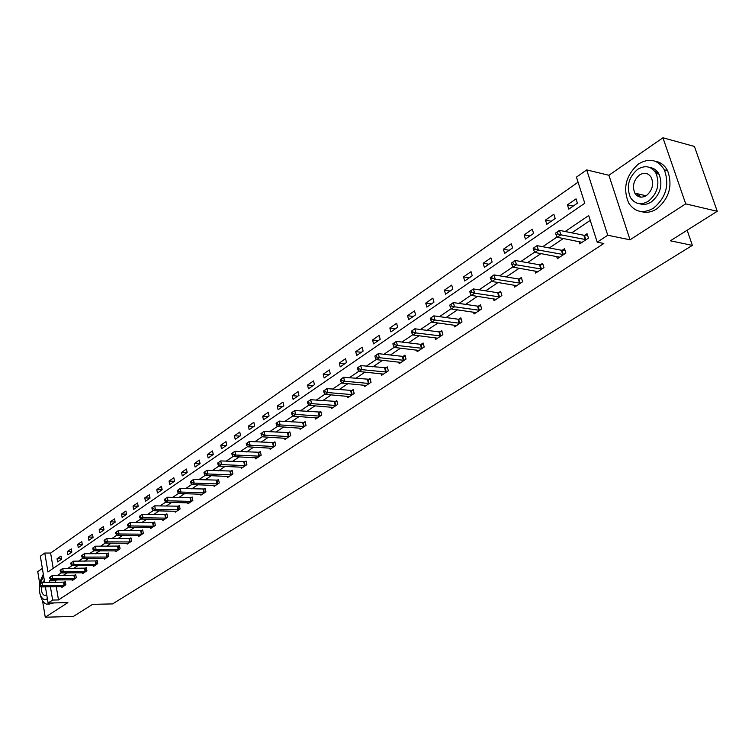 <?xml version="1.0" encoding="UTF-8"?>
<svg xmlns="http://www.w3.org/2000/svg" width="755" height="755" viewBox="0 0 755 755"><rect width="100%" height="100%" fill="white"/><g stroke="black" fill="none" stroke-linecap="round" stroke-linejoin="round"><path stroke-width="1.13" d="M637.484 193.752L638.466 196.526M44.705 582.549L40.336 556.19L44.79 553.038L47.952 571.979L584.785 203.246L576.452 177.132L586.692 169.894L607.756 235.249L597.205 242.185L588.711 215.553L565.165 231.502M608.908 175.273L630.038 239.797L685.71 203.869L717.25 211.296L694.43 146.451L662.937 137.778L608.908 175.273L586.692 169.894M42.365 568.43L37.75 571.629L39.666 583.294M578.066 182.191L50.613 553.056L44.79 553.038M685.71 203.869L662.937 137.778M42.525 600.659L45.253 617.222L67.884 602.613L48.093 603.037L45.413 586.861M717.25 211.296L670.365 240.798L692.354 245.384L112.561 603.906L92.582 604.359L73.395 616.429L45.253 617.222M692.354 245.384L687.163 230.228M50.613 553.056L53.199 568.373M57.597 561.918L61.514 559.219L60.966 556.048L57.059 558.757L57.597 561.918M67.837 554.849L71.829 552.094L71.272 548.904L67.289 551.66L67.837 554.849M78.275 547.649L82.342 544.836L81.776 541.618L77.708 544.44L78.275 547.649M88.911 540.306L93.063 537.437L92.487 534.191L88.335 537.06L88.911 540.306M99.773 532.813L104.001 529.887L103.407 526.612L99.179 529.548L99.773 532.813M110.843 525.169L115.166 522.186L114.552 518.883L110.239 521.875L110.843 525.169M122.14 517.373L126.547 514.334L125.925 511.003L121.527 514.051L122.14 517.373M133.673 509.417L138.174 506.312L137.533 502.953L133.04 506.067L133.673 509.417M145.441 501.292L150.037 498.121L149.377 494.733L144.79 497.913L145.441 501.292M157.455 492.996L162.146 489.759L161.476 486.352L156.795 489.599L157.455 492.996M169.733 484.531L174.518 481.228L173.829 477.783L169.044 481.095L169.733 484.531M182.266 475.886L187.155 472.507L186.447 469.034L181.559 472.422L182.266 475.886M195.073 467.043L200.066 463.598L199.339 460.088L194.346 463.551L195.073 467.043M208.154 458.011L213.259 454.491L212.514 450.952L207.417 454.491L208.154 458.011M221.526 448.781L226.755 445.176L225.99 441.618L220.771 445.233L221.526 448.781M235.201 439.344L240.543 435.663L239.76 432.068L234.428 435.767L235.201 439.344M249.188 429.699L254.652 425.933L253.84 422.3L248.386 426.084L249.188 429.699M263.486 419.827L269.073 415.967L268.242 412.305L262.664 416.175L263.486 419.827M278.123 409.729L283.842 405.784L282.983 402.085L277.274 406.048L278.123 409.729M293.1 399.395L298.952 395.356L298.074 391.628L292.232 395.677L293.1 399.395M308.427 388.816L314.42 384.682L313.523 380.916L307.54 385.059L308.427 388.816M324.131 377.981L330.265 373.744L329.34 369.941L323.216 374.197L324.131 377.981M340.203 366.883L346.498 362.542L345.545 358.71L339.269 363.061L340.203 366.883M356.681 355.511L363.127 351.066L362.145 347.196L355.709 351.66L356.681 355.511M373.565 343.865L380.171 339.306L379.161 335.39L372.564 339.967L373.565 343.865M390.873 331.917L397.649 327.245L396.611 323.291L389.844 327.981L390.873 331.917M408.625 319.667L415.571 314.873L414.504 310.89L407.568 315.694L408.625 319.667M426.839 307.096L433.965 302.179L432.86 298.159L425.745 303.095L426.839 307.096M445.525 294.205L452.84 289.156L451.707 285.088L444.402 290.156L445.525 294.205M464.702 280.964L472.215 275.783L471.044 271.677L463.542 276.877L464.702 280.964M484.399 267.374L492.118 262.051L490.91 257.899L483.209 263.24L484.399 267.374M504.633 253.416L512.56 247.942L511.314 243.752L503.406 249.235L504.633 253.416M525.423 239.061L533.577 233.437L532.294 229.209L524.159 234.852L525.423 239.061M546.799 224.31L555.18 218.525L553.859 214.25L545.487 220.054L546.799 224.31M568.779 209.144L577.405 203.189L576.037 198.876L567.43 204.841L568.779 209.144M56.276 586.71L58.503 599.942L603.821 243.497L597.205 242.185M590.25 220.385L571.771 232.833M563.372 238.495L549.319 247.961M540.976 253.576L527.5 262.655M519.223 268.233L506.284 276.953M498.073 282.483L485.654 290.854M477.5 296.347L465.58 304.378M457.492 309.833L446.035 317.544M438.013 322.951L427.009 330.36M419.044 335.73L408.474 342.845M400.575 348.178L390.42 355.02M382.568 360.305L372.819 366.873M365.033 372.121L355.652 378.434M347.923 383.644L338.919 389.712M331.247 394.884L322.583 400.716M314.977 405.85L306.653 411.456M299.093 416.543L291.09 421.941M283.597 426.99L275.896 432.171M268.459 437.183L261.06 442.175M253.671 447.149L246.564 451.943M239.231 456.879L232.389 461.484M225.113 466.392L218.544 470.818M211.324 475.678L205.001 479.944M197.829 484.776L191.751 488.863M184.635 493.657L178.793 497.592M171.734 502.358L166.119 506.143M159.107 510.861L153.709 514.504M146.744 519.195L141.553 522.687M134.645 527.339L129.662 530.699M122.801 535.323L118.007 538.551M111.202 543.138L106.597 546.242M99.83 550.791L95.413 553.774M88.694 558.294L84.456 561.154M77.784 565.646L73.707 568.392M67.091 572.856L63.175 575.489M56.606 579.915L55.285 580.812L55.559 582.416M61.787 586.635L61.91 587.381L65.864 584.757L65.317 581.548L64.251 582.256M72.121 579.755L72.254 580.519L76.283 577.839L75.726 574.612L74.632 575.338M82.663 572.743L82.795 573.526L86.91 570.799L86.334 567.534L85.221 568.279M93.412 565.589L93.554 566.392L97.744 563.608L97.159 560.323L96.027 561.078M104.369 558.285L104.52 559.115L108.796 556.275L108.192 552.962L107.04 553.726M115.553 550.848L115.713 551.688L120.073 548.791L119.46 545.45L118.28 546.233M126.972 543.241L127.133 544.119L131.587 541.156L130.955 537.787L129.747 538.589M138.618 535.493L138.788 536.38L143.337 533.37L142.686 529.963L141.459 530.784M150.509 527.575L150.689 528.491L155.322 525.414L154.662 521.979L153.407 522.819M162.646 519.487L162.835 520.431L167.572 517.288L166.893 513.825L165.609 514.683M175.047 511.229L175.245 512.201L180.086 508.983L179.388 505.491L178.076 506.369M187.712 502.792L187.919 503.793L192.865 500.508L192.147 496.988L190.817 497.875M200.66 494.166L200.868 495.195L205.926 491.845L205.19 488.287L203.822 489.202M213.891 485.352L214.109 486.418L219.28 482.983L218.525 479.406L217.129 480.331M227.406 476.348L227.642 477.443L232.927 473.932L232.153 470.318L230.719 471.271M241.232 467.137L241.477 468.26L246.885 464.674L246.083 461.022L244.629 462.003M255.379 457.709L255.634 458.87L261.164 455.208L260.343 451.518L258.852 452.519M269.837 448.064L270.111 449.263L275.764 445.516L274.924 441.798L273.395 442.817M284.644 438.202L284.928 439.438L290.713 435.597L289.854 431.851L288.287 432.889M299.792 428.094L300.094 429.378L306.02 425.442L305.133 421.658L303.529 422.724M315.307 417.751L315.618 419.082L321.687 415.052L320.771 411.23L319.139 412.324M331.19 407.162L331.52 408.53L337.74 404.406L336.796 400.546L335.116 401.669M347.46 396.3L347.81 397.725L354.18 393.497L353.217 389.599L351.49 390.75M364.136 385.173L364.505 386.645L371.035 382.313L370.044 378.387L368.28 379.557M381.228 373.772L381.615 375.301L388.315 370.856L387.287 366.883L385.484 368.091M398.753 362.07L399.168 363.655L406.03 359.097L404.982 355.095L403.123 356.332M416.722 350.065L417.166 351.717L424.206 347.045L423.121 342.996L421.214 344.261M435.163 337.749L435.626 339.467L442.864 334.673L441.741 330.586L439.787 331.889M454.085 325.112L454.585 326.896L462.003 321.97L460.852 317.836L458.842 319.176M473.517 312.126L474.046 313.986L481.671 308.927L480.473 304.756L478.415 306.134M493.468 298.782L494.034 300.726L501.867 295.535L500.641 291.317L498.517 292.723M513.966 285.079L514.57 287.108L522.62 281.766L521.346 277.5L519.176 278.954M535.04 270.979L535.673 273.102L543.949 267.61L542.647 263.306L540.41 264.797M556.699 256.483L557.379 258.701L565.891 253.057L564.542 248.706L562.239 250.245M578.972 241.562L579.708 243.893L588.466 238.08L587.069 233.691L584.7 235.267M630.038 239.797L607.756 235.249M58.503 599.942L52.633 600.055L48.093 603.037M50.991 579.821L49.434 580.869L49.707 582.492M50.425 586.786L52.633 600.055M557.067 236.985L542.713 246.706M534.682 252.151L520.903 261.485M512.928 266.892L499.697 275.849M491.788 281.209L479.076 289.826M471.224 295.139L459.012 303.416M451.216 308.691L439.486 316.638M431.756 321.875L420.469 329.52M412.806 334.72L401.953 342.062M394.346 347.225L383.918 354.284M376.368 359.399L366.335 366.194M358.842 371.271L349.197 377.802M341.751 382.842L332.474 389.127M325.094 394.129L316.166 400.178M308.842 405.142L300.254 410.956M292.987 415.882L284.72 421.479M277.51 426.367L269.554 431.756M262.391 436.607L254.737 441.798M247.631 446.611L240.269 451.594M233.22 456.379L226.123 461.182M219.129 465.92L212.297 470.544M205.351 475.244L198.782 479.699M191.893 484.37L185.56 488.655M178.718 493.289L172.631 497.413M165.845 502.018L159.984 505.982M153.237 510.55L147.602 514.372M140.911 518.902L135.475 522.583M128.831 527.084L123.612 530.623M117.016 535.087L111.985 538.494M105.445 542.93L100.604 546.205M94.101 550.612L89.449 553.764M82.993 558.134L78.52 561.173M72.112 565.514L67.808 568.43M61.448 572.734L57.304 575.546M55.285 580.812L49.434 580.869M61.429 558.747L57.059 558.757M71.753 551.678L67.289 551.66M82.276 544.459L77.708 544.44M93.007 537.107L88.335 537.06M103.954 529.614L99.179 529.548M115.119 521.96L110.239 521.875M126.519 514.155L121.527 514.051M138.146 506.199L133.04 506.067M150.028 498.064L144.79 497.913M162.136 489.778L156.795 489.599M174.414 481.303L169.044 481.095M186.947 472.649L181.559 472.422M199.764 463.806L194.346 463.551M212.853 454.774L207.417 454.491M226.226 445.544L220.771 445.233M239.901 436.107L234.428 435.767M253.888 426.452L248.386 426.084M268.195 416.581L262.664 416.175M282.823 406.483L277.274 406.048M297.8 396.148L292.232 395.677M313.127 385.569L307.54 385.059M328.821 374.744L323.216 374.197M344.893 363.655L339.269 363.061M361.352 352.292L355.709 351.66M378.227 340.647L372.564 339.967M395.526 328.708L389.844 327.981M413.259 316.468L407.568 315.694M431.454 303.916L425.745 303.095M450.122 291.034L444.402 290.156M469.28 277.812L463.542 276.877M488.947 264.231L483.209 263.24M509.153 250.292L503.406 249.235M529.916 235.966L524.159 234.852M551.254 221.243L545.487 220.054M573.196 206.096L567.43 204.841M658.615 173.395L654.651 171.225M43.696 576.461L39.468 584.323L39.647 585.644L40.298 585.201L40.09 583.898L39.439 584.342L41.978 582.577L42.506 585.823L64.798 585.465M40.298 585.201L42.506 585.823L40.883 586.928L62.976 586.673M40.09 583.898L41.978 582.577L65.411 582.105M39.647 585.644L40.883 586.928M43.318 574.168L40.289 581.114M40.26 594.855C41.629 600.291 43.837 603.415 46.904 604.236L50.981 602.981M48.697 604.189L53.85 602.915M47.546 599.697L45.772 599.668M39.449 584.436C38.713 592.656 40.383 597.743 44.469 599.697L47.395 598.809M41.308 586.918C41.214 591.665 42.337 594.525 44.668 595.506L46.735 594.789M44.356 580.444L42.393 582.577M638.56 163.929C625.772 175.311 622.516 188.42 628.802 203.265C635.059 212.249 643.269 213.891 653.443 208.21C666.042 197.659 669.676 184.871 664.353 169.837C657.945 159.588 649.347 157.616 638.56 163.929M641.004 211.504C646.138 213.155 651.357 212.297 656.68 208.946C669.27 198.423 672.913 185.664 667.58 170.658C664.711 165.26 660.578 162.117 655.18 161.221M649.828 167.497C653.849 168.025 656.926 170.271 659.077 174.216C663.013 185.032 660.427 194.271 651.338 201.953C647.356 204.482 643.449 205.067 639.636 203.699M637.635 169.318C628.443 177.453 626.065 186.881 630.491 197.602C635.012 204.209 640.967 205.426 648.347 201.264C657.445 193.563 660.021 184.296 656.095 173.471C651.499 166.213 645.346 164.826 637.635 169.318M646.431 195.545C652.301 190.534 653.943 184.541 651.357 177.576C648.403 172.98 644.459 172.102 639.532 174.962C633.615 180.152 632.058 186.211 634.861 193.138C637.777 197.461 641.637 198.263 646.431 195.545M638.824 194.063L640.448 197.093M49.688 577.367L49.906 578.679L50.566 578.226L50.349 576.924L49.688 577.367L52.246 575.584L52.793 578.849L75.198 578.566M50.566 578.226L52.793 578.849L51.132 579.982L73.339 579.802M50.349 576.924L52.246 575.584L75.821 575.178M49.906 578.679L51.132 579.982M60.136 570.261L60.362 571.573L61.042 571.12L60.815 569.798L60.136 570.261L62.731 568.458L63.288 571.752L85.796 571.535M61.042 571.12L63.288 571.752L61.589 572.894L83.899 572.79M60.815 569.798L62.731 568.458L86.438 568.119M60.362 571.573L61.589 572.894M70.8 563.003L71.027 564.334L71.716 563.862L71.489 562.532L70.8 563.003L73.414 561.182L73.99 564.504L96.612 564.362M71.716 563.862L73.99 564.504L72.263 565.674L94.677 565.637M71.489 562.532L73.414 561.182L97.263 560.918M71.027 564.334L72.263 565.674M81.672 555.595L81.908 556.935L82.616 556.463L82.38 555.123L81.672 555.595L84.324 553.755L84.909 557.105L107.644 557.039M82.616 556.463L84.909 557.105L83.144 558.304L105.672 558.351M82.38 555.123L84.324 553.755L108.305 553.566M81.908 556.935L83.144 558.304M92.771 548.045L93.016 549.395L93.733 548.904L93.497 547.554L92.771 548.045L95.451 546.186L96.055 549.555L118.894 549.574M93.733 548.904L96.055 549.555L94.252 550.782L116.883 550.914M93.497 547.554L95.451 546.186L119.573 546.073M93.016 549.395L94.252 550.782M104.105 540.335L104.35 541.694L105.087 541.193L104.841 539.834L104.105 540.335L106.814 538.447L107.427 541.854L130.379 541.958M105.087 541.193L107.427 541.854L105.587 543.1L128.331 543.317M104.841 539.834L106.814 538.447L131.068 538.428M104.35 541.694L105.587 543.1M115.675 532.464L115.93 533.832L116.676 533.323L116.421 531.954L115.675 532.464L118.412 530.557L119.045 533.993L142.1 534.181M116.676 533.323L119.045 533.993L117.167 535.267L140.005 535.569M116.421 531.954L118.412 530.557L142.808 530.614M115.93 533.832L117.167 535.267M127.482 524.423L127.746 525.81L128.51 525.282L128.246 523.904L127.482 524.423L130.247 522.498L130.908 525.961L154.067 526.244M128.51 525.282L130.908 525.961L128.982 527.264L151.934 527.66M128.246 523.904L130.247 522.498L154.794 522.649M127.746 525.81L128.982 527.264M139.552 516.212L139.817 517.609L140.6 517.081L140.336 515.674L139.552 516.212L142.346 514.259L143.016 517.76L166.289 518.138M140.6 517.081L143.016 517.76L141.053 519.081L164.109 519.582M140.336 515.674L142.346 514.259L167.025 514.504M139.817 517.609L141.053 519.081M151.878 507.822L152.151 509.229L152.944 508.691L152.67 507.275L151.878 507.822L154.709 505.85L155.388 509.38L178.775 509.851M152.944 508.691L155.388 509.38L153.388 510.729L176.547 511.333M152.67 507.275L154.709 505.85L179.53 506.199M152.151 509.229L153.388 510.729M164.467 499.253L164.75 500.669L165.571 500.121L165.288 498.696L164.467 499.253L167.336 497.252L168.035 500.81L191.525 501.395M165.571 500.121L168.035 500.81L165.996 502.198L189.25 502.905M165.288 498.696L167.336 497.252L192.298 497.705M164.75 500.669L165.996 502.198M177.34 490.486L177.633 491.92L178.463 491.354L178.18 489.919L177.34 490.486L180.237 488.476L180.964 492.062L204.558 492.751M178.463 491.354L180.964 492.062L178.869 493.477L202.236 494.298M178.18 489.919L180.237 488.476L205.341 489.023M177.633 491.92L178.869 493.477M190.505 481.53L190.798 482.983L191.657 482.398L191.355 480.954L190.505 481.53L193.431 479.491L194.177 483.115L217.884 483.917M191.657 482.398L194.177 483.115L192.034 484.559L215.496 485.493M191.355 480.954L193.431 479.491L218.676 480.152M190.798 482.983L192.034 484.559M203.963 472.375L204.265 473.838L205.133 473.243L204.831 471.781L203.963 472.375L206.927 470.308L207.691 473.961L231.492 474.886M205.133 473.243L207.691 473.961L205.502 475.442L229.067 476.499M204.831 471.781L206.927 470.308L232.314 471.092M204.265 473.838L205.502 475.442M217.723 463.004L218.035 464.476L218.931 463.872L218.62 462.4L217.723 463.004L220.724 460.918L221.508 464.599L245.422 465.646M218.931 463.872L221.508 464.599L219.271 466.118L242.931 467.298M218.62 462.4L220.724 460.918L246.262 461.815M218.035 464.476L219.271 466.118M231.804 453.415L232.125 454.906L233.04 454.284L232.719 452.792L231.804 453.415L234.843 451.301L235.654 455.029L259.663 456.199M233.04 454.284L235.654 455.029L233.361 456.577L257.115 457.889M232.719 452.792L234.843 451.301L260.522 452.33M232.125 454.906L233.361 456.577M246.224 443.61L246.545 445.11L247.489 444.478L247.159 442.977L246.224 443.61L249.301 441.467L250.122 445.224L274.235 446.526M247.489 444.478L250.122 445.224L247.782 446.809L271.63 448.262M247.159 442.977L249.301 441.467L275.113 442.628M246.545 445.11L247.782 446.809M260.975 433.568L261.315 435.088L262.268 434.436L261.928 432.917L260.975 433.568L264.09 431.398L264.939 435.191L289.146 436.635M262.268 434.436L264.939 435.191L262.542 436.815L286.485 438.41M261.928 432.917L264.09 431.398L290.052 432.7M261.315 435.088L262.542 436.815M276.075 423.291L276.424 424.82L277.406 424.15L277.057 422.621L276.075 423.291L279.237 421.092L280.114 424.923L304.416 426.509M277.406 424.15L280.114 424.923L277.651 426.584L301.689 428.321M277.057 422.621L279.237 421.092L305.341 422.545M276.424 424.82L277.651 426.584M291.553 412.759L291.911 414.306L292.912 413.617L292.553 412.07L291.553 412.759L294.752 410.531L295.649 414.401L320.044 416.137M292.912 413.617L295.649 414.401L293.129 416.099L317.251 417.996M292.553 412.07L294.752 410.531L320.988 412.136M291.911 414.306L293.129 416.099M307.398 401.971L307.776 403.529L308.804 402.83L308.436 401.264L307.398 401.971L310.645 399.716L311.57 403.614L336.06 405.52M308.804 402.83L311.57 403.614L308.993 405.359L333.191 407.417M308.436 401.264L310.645 399.716L337.023 401.481M307.776 403.529L308.993 405.359M323.65 390.911L324.027 392.487L325.084 391.769L324.707 390.193L323.65 390.911L326.934 388.627L327.887 392.572L352.462 394.639M325.084 391.769L327.887 392.572L325.245 394.355L349.527 396.583M324.707 390.193L326.934 388.627L353.453 390.561M324.027 392.487L325.245 394.355M340.297 379.576L340.694 381.171L341.779 380.435L341.383 378.84L340.297 379.576L343.629 377.264L344.61 381.237L369.27 383.493M341.779 380.435L344.61 381.237L341.902 383.078L366.26 385.484M341.383 378.84L343.629 377.264L370.29 379.369M340.694 381.171L341.902 383.078M357.379 367.959L357.785 369.563L358.889 368.808L358.493 367.204L357.379 367.959L360.748 365.609L361.758 369.629L386.503 372.055M358.889 368.808L361.758 369.629L358.984 371.507L383.417 374.102M358.493 367.204L360.748 365.609L387.551 367.893M357.785 369.563L358.984 371.507M374.895 356.03L375.31 357.653L376.452 356.879L376.037 355.256L374.895 356.03L378.312 353.651L379.359 357.71L404.17 360.333M376.452 356.879L379.359 357.71L376.509 359.644L401.009 362.428M376.037 355.256L378.312 353.651L402.292 356.351L405.256 356.134M375.31 357.653L376.509 359.644M392.874 343.799L393.298 345.441L394.469 344.639L394.044 343.006L392.874 343.799L396.337 341.383L397.413 345.488L422.3 348.31M394.469 344.639L397.413 345.488L394.488 347.47L419.053 350.462M394.044 343.006L396.337 341.383L420.384 344.289L423.413 344.072M393.298 345.441L394.488 347.47M411.324 331.237L411.768 332.898L412.966 332.077L412.523 330.426L411.324 331.237L414.844 328.793L415.948 332.936L440.901 335.975M412.966 332.077L415.948 332.936L412.947 334.965L437.57 338.183M412.523 330.426L414.844 328.793L438.948 331.898L442.043 331.69M411.768 332.898L412.947 334.965M430.274 318.346L430.727 320.016L431.954 319.176L431.501 317.506L430.274 318.346L433.842 315.864L434.974 320.044L459.993 323.3M431.954 319.176L434.974 320.044L431.898 322.13L456.577 325.575M431.501 317.506L433.842 315.864L458.002 319.195L461.173 318.978M430.727 320.016L431.898 322.13M449.735 305.095L450.197 306.785L451.471 305.926L450.999 304.237L449.735 305.095L453.349 302.585L454.529 306.804L479.604 310.296M451.471 305.926L454.529 306.804L451.358 308.955L476.094 312.627M450.999 304.237L453.349 302.585L477.566 306.143L480.812 305.935M450.197 306.785L451.358 308.955M469.733 291.487L470.214 293.195L471.516 292.308L471.035 290.6L469.733 291.487L473.404 288.929L474.621 293.204L499.744 296.941M471.516 292.308L474.621 293.204L471.365 295.403L496.139 299.329M471.035 290.6L473.404 288.929L497.668 292.732L500.99 292.534M470.214 293.195L471.365 295.403M490.288 277.5L490.788 279.227L492.128 278.312L491.628 276.585L490.288 277.5L494.015 274.905L495.271 279.218L520.44 283.21M492.128 278.312L495.271 279.218L491.92 281.483L516.731 285.673M491.628 276.585L494.015 274.905L518.317 278.963L521.724 278.765M490.788 279.227L491.92 281.483M511.428 263.108L511.947 264.854L513.315 263.92L512.805 262.174L511.428 263.108L515.212 260.475L516.505 264.835L541.712 269.101M513.315 263.92L516.505 264.835L513.06 267.166L537.9 271.63M512.805 262.174L515.212 260.475L539.542 264.797L543.043 264.609M511.947 264.854L513.06 267.166M533.172 248.31L533.709 250.075L535.125 249.112L534.587 247.347L533.172 248.31L537.022 245.63L538.353 250.037L563.589 254.586M535.125 249.112L538.353 250.037L534.814 252.444L559.672 257.181M534.587 247.347L537.022 245.63L561.371 250.235L564.957 250.056M533.709 250.075L534.814 252.444M555.557 233.078L556.105 234.852L557.567 233.861L557.011 232.087L555.557 233.078L559.464 230.36L560.842 234.814L586.097 239.656M557.567 233.861L560.842 234.814L557.199 237.278L582.058 242.327M557.011 232.087L559.464 230.36L583.832 235.258L587.513 235.079M556.105 234.852L557.199 237.278M64.1 585.531L63.552 582.322M64.59 585.493L64.043 582.284M74.49 578.632L73.933 575.395M74.981 578.594L74.424 575.367M85.088 571.601L84.522 568.336M85.579 571.563L85.013 568.298M95.894 564.419L95.309 561.135M96.395 564.391L95.809 561.107M106.927 557.105L106.323 553.792M107.418 557.067L106.823 553.755M118.176 549.64L117.553 546.299M118.677 549.602L118.063 546.261M129.652 542.014L129.02 538.645M130.162 541.986L129.53 538.617M141.374 534.238L140.723 530.841M141.883 534.21L141.232 530.812M153.331 526.301L152.67 522.875M153.85 526.273L153.18 522.847M165.553 518.194L164.873 514.731M166.062 518.166L165.383 514.702M178.029 509.908L177.331 506.426M178.548 509.88L177.85 506.397M190.779 501.452L190.062 497.932M191.298 501.424L190.581 497.904M203.803 492.807L203.067 489.249M204.331 492.779L203.595 489.231M217.119 483.964L216.364 480.388M217.648 483.946L216.893 480.359M230.728 474.933L229.954 471.318M231.256 474.904L230.483 471.299M244.648 465.693L243.856 462.051M245.186 465.675L244.384 462.022M258.889 456.246L258.068 452.566M259.427 456.228L258.606 452.547M273.452 446.573L272.612 442.864M273.999 446.554L273.159 442.845M288.363 436.683L287.495 432.936M288.901 436.664L288.042 432.917M303.623 426.547L302.736 422.772M304.171 426.537L303.284 422.753M319.242 416.184L318.336 412.362M319.799 416.165L318.884 412.353M335.248 405.558L334.314 401.698M335.805 405.548L334.871 401.688M351.651 394.676L350.688 390.779M352.207 394.667L351.245 390.779M368.449 383.521L367.459 379.595M369.016 383.512L368.025 379.586M385.682 372.083L384.663 368.119M386.249 372.083L385.22 368.119M403.349 360.361L402.292 356.351M403.916 360.361L402.859 356.351M421.469 348.329L420.384 344.289M422.036 348.329L420.96 344.289M440.061 335.994L438.948 331.898M440.637 335.994L439.523 331.907M459.153 323.319L458.002 319.195M459.729 323.329L458.578 319.195M478.755 310.314L477.566 306.143M479.331 310.324L478.151 306.152M498.885 296.951L497.668 292.732M499.47 296.96L498.253 292.751M519.572 283.219L518.317 278.963M520.167 283.229L518.902 278.973M540.844 269.101L539.542 264.797M541.439 269.12L540.136 264.816M562.711 254.586L561.371 250.235M563.315 254.605L561.965 250.264M585.219 239.646L583.832 235.258M585.814 239.675L584.427 235.286M45.526 595.487L44.668 595.506M646.082 195.772L634.861 193.138M659.077 174.216L656.095 173.471M664.353 169.837L667.58 170.658"/></g></svg>
